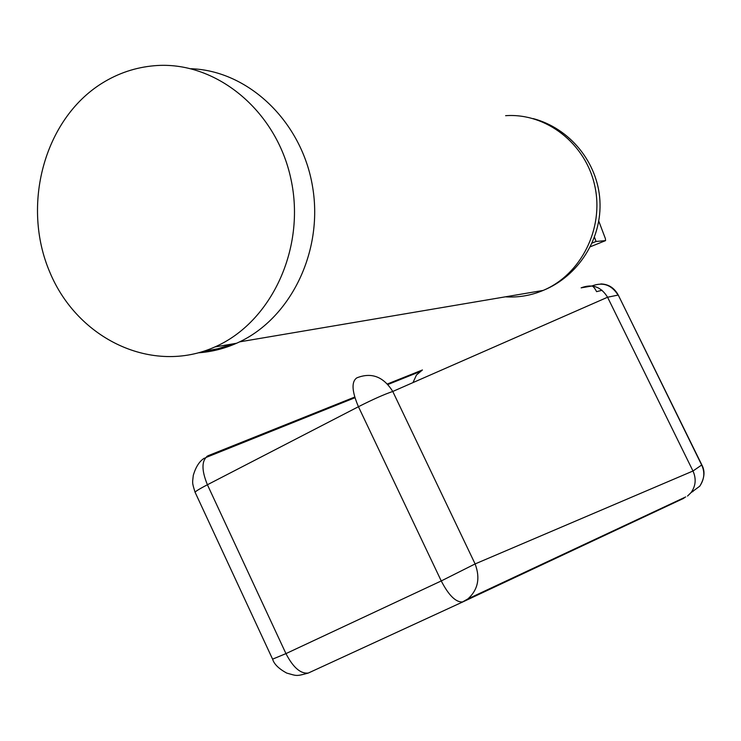 <?xml version="1.0" encoding="UTF-8"?>
<svg xmlns="http://www.w3.org/2000/svg" width="741" height="741" viewBox="0 0 741 741"><rect width="100%" height="100%" fill="white"/><g stroke="black" fill="none" stroke-linecap="round" stroke-linejoin="round"><path stroke-width="1.11" d="M203.136 351.456L218.095 348.705L232.674 343.917M198.718 352.79C211.75 351.827 224.375 348.65 236.583 343.25C289.703 320.029 323.585 252.477 312.646 187.158C302.096 121.774 248.596 70.728 191.113 68.728M101.85 83.353C43.96 119.496 21.22 205.489 49.823 272.216C77.666 339.332 152.489 374.974 214.899 346.945C271.382 322.298 306.042 248.142 290.944 179.09C276.347 109.918 215.112 60.354 154.489 65.717C135.649 67.329 118.106 73.202 101.85 83.353M592.142 243.048L596.07 241.464L605.573 240.621L605.369 238.556L598.774 221.142M594.486 237.268L596.07 241.464M463.32 601.683L308.293 673.05C300.559 673.949 293.112 667.465 285.952 653.608L272.586 659.157L195.226 492.552C194.253 492.098 198.31 489.505 207.406 484.753C201.256 469.683 201.524 459.985 208.212 455.659L206.785 456.475M412.987 382.597L416.461 375.011L422.426 369.972L387.478 383.958M272.669 659.323C274.105 664.14 278.764 668.715 286.665 673.06C296.761 675.783 295.594 676.598 308.293 673.05L463.375 601.655L467.988 598.848C478.047 589.688 480.418 578.045 475.111 563.929L441.247 580.944C448.666 595.301 455.752 602.303 462.495 601.97L467.988 598.848L685.712 496.924M602.062 290.277L596.607 291.658C594.727 288.064 593.152 286.183 591.892 286.017L581.12 287.851C592.272 283.59 601.09 286.711 607.574 297.234L692.983 471.007C696.429 478.788 695.771 486.003 691.02 492.635L687.518 496.072M358.44 406.716C373.001 399.343 384.44 394.258 392.767 391.47C383.458 376.623 371.5 372.075 356.866 377.845C351.299 381.615 351.818 391.229 358.44 406.716L441.247 580.944L285.952 653.608L207.406 484.753L358.44 406.716M505.371 296.826C518.367 297.678 530.964 295.548 543.153 290.426C580.944 274.624 604.165 228.7 594.866 186.213C585.89 143.643 546.173 112.762 505.612 115.689M590.401 246.725L605.564 240.621L590.401 246.725M208.212 455.659L354.726 397.056M463.662 601.525L683.989 498.193M592.105 285.906C603.026 281.849 611.668 284.905 618.04 295.085L607.574 297.234L392.767 391.47L475.111 563.929L692.983 471.007L701.838 464.903L618.281 295.103M692.854 491.653L693.141 491.07M691.02 492.635L699.745 486.207C704.413 479.232 705.062 472.174 701.681 465.042L618.272 295.075C614.317 287.869 608.5 284.146 600.831 283.923M239.575 341.87L543.153 290.426C578.415 276.198 602.164 238.769 599.914 200.616C597.755 162.455 569.838 128.249 533.131 118.579M236.583 343.25L214.899 346.945M419.656 371.76L387.96 384.477M354.93 397.732L205.507 457.688M204.423 458.133C199.486 461.134 195.772 466.895 193.281 475.398C192.503 483.049 191.891 482.243 195.068 492.191M699.745 486.216C704.589 478.297 705.284 471.193 701.838 464.903M591.874 285.952L581.12 287.851"/></g></svg>
